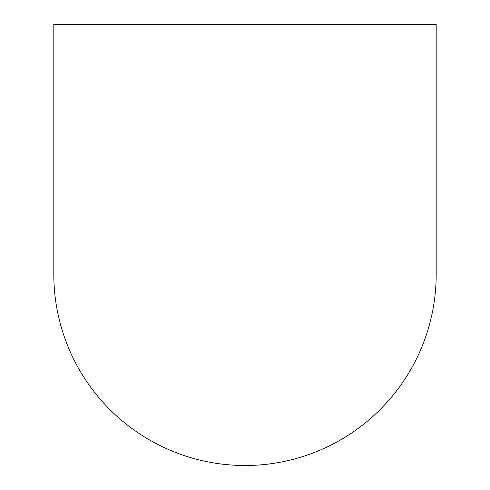 <?xml version="1.0" encoding="UTF-8"?>
<svg xmlns="http://www.w3.org/2000/svg" width="490" height="490" viewBox="0 0 490 490"><rect width="100%" height="100%" fill="white"/><g stroke="black" fill="none" stroke-linecap="round" stroke-linejoin="round"><path stroke-width="0.73" d="M436.186 24.5L436.186 274.314A191.186 191.186 0 0 1 245 465.5A191.186 191.186 0 0 1 53.814 274.314L53.814 24.5L436.186 24.5"/></g></svg>
